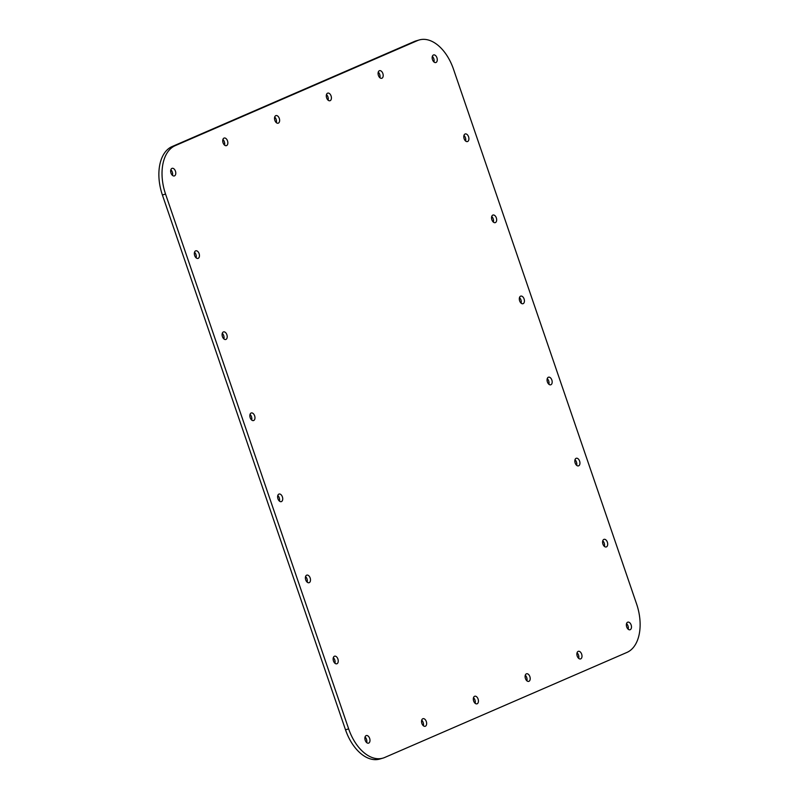 <?xml version="1.0" encoding="UTF-8"?>
<svg xmlns="http://www.w3.org/2000/svg" width="799" height="799" viewBox="0 0 799 799"><rect width="100%" height="100%" fill="white"/><g stroke="black" fill="none" stroke-linecap="round" stroke-linejoin="round"><path stroke-width="1.2" d="M328.089 100.175A3.965 2.407 73.8 0 0 326.471 94.602M327.57 93.193A3.965 2.407 -106.2 0 1 327.75 93.123A3.965 2.407 -106.2 0 1 331.126 96.11A3.965 2.407 -106.2 0 1 330.137 100.674A3.965 2.407 -106.2 0 1 329.967 100.734A3.965 2.407 -106.2 0 1 326.591 97.748A3.965 2.407 -106.2 0 1 327.57 93.193M276.304 122.627A3.965 2.407 73.8 0 0 274.686 117.063M275.795 115.645A3.965 2.407 -106.2 0 1 275.965 115.585A3.965 2.407 -106.2 0 1 279.34 118.572A3.965 2.407 -106.2 0 1 278.352 123.126A3.965 2.407 -106.2 0 1 278.182 123.196A3.965 2.407 -106.2 0 1 274.806 120.21A3.965 2.407 -106.2 0 1 275.795 115.645M224.529 145.088A3.965 2.407 73.8 0 0 222.901 139.515M224.01 138.097A3.965 2.407 -106.2 0 1 224.179 138.037A3.965 2.407 -106.2 0 1 227.555 141.023A3.965 2.407 -106.2 0 1 226.576 145.588A3.965 2.407 -106.2 0 1 226.397 145.648A3.965 2.407 -106.2 0 1 223.021 142.661A3.965 2.407 -106.2 0 1 224.01 138.097M172.464 175.371A3.965 2.407 73.8 0 0 170.846 169.807M171.945 168.389A3.965 2.407 -106.2 0 1 172.125 168.329A3.965 2.407 -106.2 0 1 175.49 171.316A3.965 2.407 -106.2 0 1 174.512 175.87A3.965 2.407 -106.2 0 1 174.332 175.94A3.965 2.407 -106.2 0 1 170.956 172.954A3.965 2.407 -106.2 0 1 171.945 168.389M578.676 658.366A3.965 2.407 73.8 0 0 577.048 652.793M578.156 651.385A3.965 2.407 -106.2 0 1 578.326 651.315A3.965 2.407 -106.2 0 1 581.702 654.301A3.965 2.407 -106.2 0 1 580.723 658.865A3.965 2.407 -106.2 0 1 580.543 658.925A3.965 2.407 -106.2 0 1 577.168 655.939A3.965 2.407 -106.2 0 1 578.156 651.385M526.891 680.818A3.965 2.407 73.8 0 0 525.273 675.255M526.371 673.837A3.965 2.407 -106.2 0 1 526.551 673.777A3.965 2.407 -106.2 0 1 529.917 676.763A3.965 2.407 -106.2 0 1 528.938 681.317A3.965 2.407 -106.2 0 1 528.758 681.387A3.965 2.407 -106.2 0 1 525.392 678.391A3.965 2.407 -106.2 0 1 526.371 673.837M475.105 703.28A3.965 2.407 73.8 0 0 473.487 697.707M474.596 696.289A3.965 2.407 -106.2 0 1 474.766 696.229A3.965 2.407 -106.2 0 1 478.142 699.215A3.965 2.407 -106.2 0 1 477.153 703.779A3.965 2.407 -106.2 0 1 476.983 703.839A3.965 2.407 -106.2 0 1 473.607 700.853A3.965 2.407 -106.2 0 1 474.596 696.289M423.33 725.732A3.965 2.407 73.8 0 0 421.702 720.159M422.811 718.75A3.965 2.407 -106.2 0 1 422.981 718.681A3.965 2.407 -106.2 0 1 426.356 721.667A3.965 2.407 -106.2 0 1 425.368 726.231A3.965 2.407 -106.2 0 1 425.198 726.291A3.965 2.407 -106.2 0 1 421.822 723.305A3.965 2.407 -106.2 0 1 422.811 718.75M548.863 384.239A3.965 2.407 73.8 0 0 547.235 378.666M548.344 377.248A3.965 2.407 -106.2 0 1 548.514 377.188A3.965 2.407 -106.2 0 1 551.889 380.174A3.965 2.407 -106.2 0 1 550.901 384.728A3.965 2.407 -106.2 0 1 550.731 384.798A3.965 2.407 -106.2 0 1 547.355 381.812A3.965 2.407 -106.2 0 1 548.344 377.248M576.618 465.318A3.965 2.407 73.8 0 0 575 459.745M576.099 458.326A3.965 2.407 -106.2 0 1 576.279 458.266A3.965 2.407 -106.2 0 1 579.655 461.253A3.965 2.407 -106.2 0 1 578.666 465.807A3.965 2.407 -106.2 0 1 578.486 465.877A3.965 2.407 -106.2 0 1 575.12 462.891A3.965 2.407 -106.2 0 1 576.099 458.326M604.384 546.396A3.965 2.407 73.8 0 0 602.756 540.823M603.864 539.405A3.965 2.407 -106.2 0 1 604.034 539.345A3.965 2.407 -106.2 0 1 607.41 542.331A3.965 2.407 -106.2 0 1 606.421 546.886A3.965 2.407 -106.2 0 1 606.251 546.955A3.965 2.407 -106.2 0 1 602.875 543.969A3.965 2.407 -106.2 0 1 603.864 539.405M628.154 629.193A3.965 2.407 73.8 0 0 626.536 623.629M627.644 622.211A3.965 2.407 -106.2 0 1 627.814 622.151A3.965 2.407 -106.2 0 1 631.19 625.138A3.965 2.407 -106.2 0 1 630.201 629.692A3.965 2.407 -106.2 0 1 630.031 629.762A3.965 2.407 -106.2 0 1 626.656 626.776A3.965 2.407 -106.2 0 1 627.644 622.211M433.957 61.972A3.965 2.407 73.8 0 0 432.329 56.409M433.438 54.991A3.965 2.407 -106.2 0 1 433.607 54.931A3.965 2.407 -106.2 0 1 436.983 57.918A3.965 2.407 -106.2 0 1 436.004 62.472A3.965 2.407 -106.2 0 1 435.825 62.542A3.965 2.407 -106.2 0 1 432.449 59.555A3.965 2.407 -106.2 0 1 433.438 54.991M465.587 141.004A3.965 2.407 73.8 0 0 463.959 135.43M465.068 134.012A3.965 2.407 -106.2 0 1 465.238 133.952A3.965 2.407 -106.2 0 1 468.613 136.939A3.965 2.407 -106.2 0 1 467.625 141.503A3.965 2.407 -106.2 0 1 467.455 141.563A3.965 2.407 -106.2 0 1 464.079 138.577A3.965 2.407 -106.2 0 1 465.068 134.012M493.343 222.082A3.965 2.407 73.8 0 0 491.725 216.509M492.823 215.091A3.965 2.407 -106.2 0 1 493.003 215.031A3.965 2.407 -106.2 0 1 496.369 218.017A3.965 2.407 -106.2 0 1 495.39 222.581A3.965 2.407 -106.2 0 1 495.21 222.641A3.965 2.407 -106.2 0 1 491.834 219.655A3.965 2.407 -106.2 0 1 492.823 215.091M366.671 742.591A3.965 2.407 73.8 0 0 365.043 737.028M366.152 735.609A3.965 2.407 -106.2 0 1 366.322 735.549A3.965 2.407 -106.2 0 1 369.697 738.536A3.965 2.407 -106.2 0 1 368.709 743.09A3.965 2.407 -106.2 0 1 368.539 743.16A3.965 2.407 -106.2 0 1 365.163 740.164A3.965 2.407 -106.2 0 1 366.152 735.609M379.875 77.723A3.965 2.407 73.8 0 0 378.257 72.15M379.355 70.731A3.965 2.407 -106.2 0 1 379.535 70.672A3.965 2.407 -106.2 0 1 382.901 73.658A3.965 2.407 -106.2 0 1 381.922 78.222A3.965 2.407 -106.2 0 1 381.742 78.282A3.965 2.407 -106.2 0 1 378.366 75.296A3.965 2.407 -106.2 0 1 379.355 70.731M196.125 257.847A3.965 2.407 73.8 0 0 194.507 252.274M195.615 250.866A3.965 2.407 -106.2 0 1 195.785 250.806A3.965 2.407 -106.2 0 1 199.161 253.792A3.965 2.407 -106.2 0 1 198.172 258.347A3.965 2.407 -106.2 0 1 198.002 258.407A3.965 2.407 -106.2 0 1 194.626 255.42A3.965 2.407 -106.2 0 1 195.615 250.866M223.89 338.926A3.965 2.407 73.8 0 0 222.272 333.353M223.37 331.945A3.965 2.407 -106.2 0 1 223.55 331.885A3.965 2.407 -106.2 0 1 226.916 334.871A3.965 2.407 -106.2 0 1 225.937 339.425A3.965 2.407 -106.2 0 1 225.757 339.485A3.965 2.407 -106.2 0 1 222.382 336.499A3.965 2.407 -106.2 0 1 223.37 331.945M251.645 420.004A3.965 2.407 73.8 0 0 250.027 414.431M251.126 413.023A3.965 2.407 -106.2 0 1 251.305 412.963A3.965 2.407 -106.2 0 1 254.681 415.949A3.965 2.407 -106.2 0 1 253.692 420.504A3.965 2.407 -106.2 0 1 253.523 420.564A3.965 2.407 -106.2 0 1 250.147 417.577A3.965 2.407 -106.2 0 1 251.126 413.023M279.41 501.083A3.965 2.407 73.8 0 0 277.782 495.51M278.891 494.102A3.965 2.407 -106.2 0 1 279.061 494.042A3.965 2.407 -106.2 0 1 282.437 497.028A3.965 2.407 -106.2 0 1 281.448 501.582A3.965 2.407 -106.2 0 1 281.278 501.642A3.965 2.407 -106.2 0 1 277.902 498.656A3.965 2.407 -106.2 0 1 278.891 494.102M307.166 582.161A3.965 2.407 73.8 0 0 305.548 576.588M306.646 575.18A3.965 2.407 -106.2 0 1 306.826 575.12A3.965 2.407 -106.2 0 1 310.202 578.106A3.965 2.407 -106.2 0 1 309.213 582.661A3.965 2.407 -106.2 0 1 309.033 582.721A3.965 2.407 -106.2 0 1 305.667 579.734A3.965 2.407 -106.2 0 1 306.646 575.18M334.931 663.24A3.965 2.407 73.8 0 0 333.303 657.667M334.411 656.259A3.965 2.407 -106.2 0 1 334.581 656.189A3.965 2.407 -106.2 0 1 337.957 659.185A3.965 2.407 -106.2 0 1 336.968 663.739A3.965 2.407 -106.2 0 1 336.798 663.799A3.965 2.407 -106.2 0 1 333.423 660.813A3.965 2.407 -106.2 0 1 334.411 656.259M521.098 303.161A3.965 2.407 73.8 0 0 519.48 297.588M520.588 296.169A3.965 2.407 -106.2 0 1 520.758 296.109A3.965 2.407 -106.2 0 1 524.134 299.096A3.965 2.407 -106.2 0 1 523.145 303.66A3.965 2.407 -106.2 0 1 522.975 303.72A3.965 2.407 -106.2 0 1 519.6 300.734A3.965 2.407 -106.2 0 1 520.588 296.169M419.265 39.95L416.109 40.869A40.779 24.769 73.8 0 0 414.321 41.508L172.055 146.577A40.779 24.769 73.8 0 0 162.397 194.986L345.508 729.797A40.779 24.769 73.8 0 0 379.735 759.05L382.891 758.131A40.779 24.769 73.8 0 0 384.679 757.492L626.945 652.423A40.779 24.769 73.8 0 0 636.603 604.014L453.492 69.203A40.779 24.769 73.8 0 0 419.265 39.95A40.779 24.769 73.8 0 0 417.468 40.599L175.201 145.658A40.779 24.769 73.8 0 0 165.553 194.077L348.654 728.878A40.779 24.769 73.8 0 0 382.891 758.131M417.468 40.599L414.321 41.508M175.201 145.658L172.055 146.577M165.553 194.077L162.397 194.986M348.654 728.878L345.508 729.797"/></g></svg>
